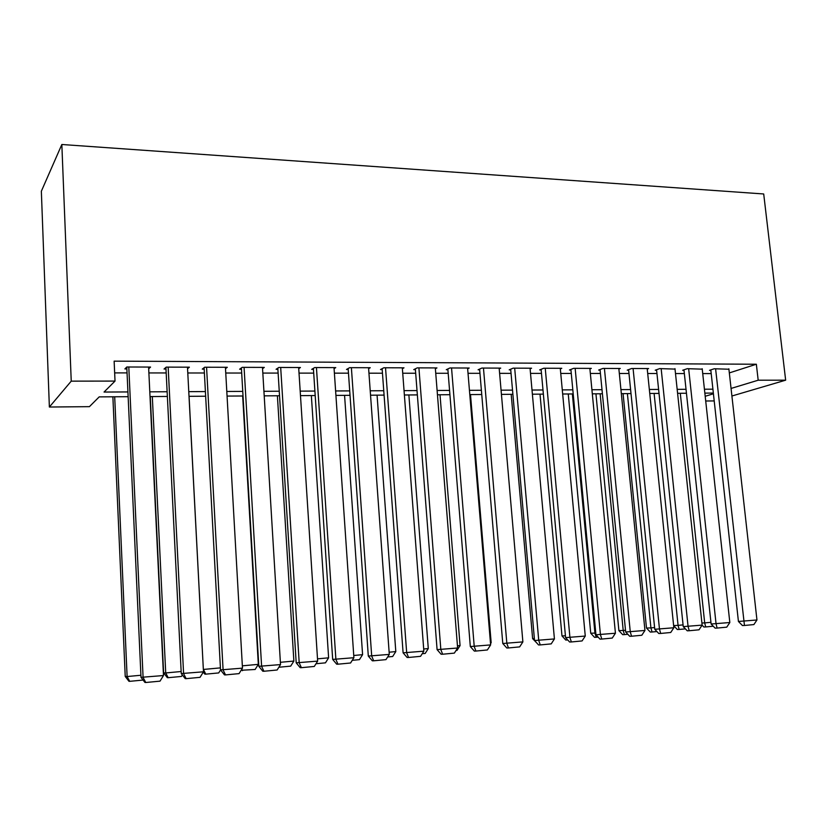 <?xml version="1.0" encoding="UTF-8"?>
<svg xmlns="http://www.w3.org/2000/svg" width="827" height="827" viewBox="0 0 827 827"><rect width="100%" height="100%" fill="white"/><g stroke="black" fill="none" stroke-linecap="round" stroke-linejoin="round"><path stroke-width="1.24" d="M128.133 396.702L99.209 396.877L89.419 406.657L49.372 407.029L41.35 191.223L61.839 144.498L763.703 193.973L785.65 380.182L758.183 380.213L756.354 364.231L114.136 361.151L115.025 381.082L104.047 392.05L127.916 391.936M714.208 400.93L705.71 401.002M148.684 368.811L150.566 367.064L126.8 366.992L124.887 368.925L126.862 368.925M187.564 368.708L189.393 367.178L166.217 367.116L164.056 369.018L165.989 369.028M225.502 368.635L227.301 367.291L204.672 367.229L202.295 369.111L204.186 369.111M262.552 368.604L264.309 367.405L242.208 367.343L239.623 369.204L241.474 369.204M298.733 368.594L300.449 367.519L278.864 367.446L276.084 369.287L277.882 369.297M334.077 368.604L335.762 367.622L314.673 367.56L311.696 369.369L313.454 369.38M368.615 368.625L370.258 367.726L349.656 367.664L346.492 369.462L348.219 369.462M402.377 368.656L403.979 367.829L383.842 367.767L380.513 369.545L382.188 369.545M435.374 368.687L436.945 367.922L417.253 367.87L413.758 369.617L415.402 369.628M467.648 368.728L469.188 368.025L449.929 367.963L446.28 369.7L447.883 369.7M499.219 368.78L500.717 368.118L481.883 368.056L478.089 369.772L479.66 369.783M530.107 368.832L531.575 368.211L513.143 368.149L509.205 369.845L510.745 369.855M560.324 368.883L561.771 368.304L543.732 368.242L539.659 369.927L541.168 369.927M589.909 368.935L591.326 368.387L573.659 368.335L569.462 370L570.94 370M618.875 368.987L620.26 368.48L602.966 368.428L598.655 370.062L600.092 370.072M647.241 369.049L648.595 368.563L631.663 368.511L627.228 370.134L628.644 370.134M675.018 369.1L659.76 368.594L655.222 370.207L656.607 370.207M702.237 369.162L687.289 368.677L682.647 370.269L684.001 370.269M114.664 372.894L127.048 372.905M148.881 372.936L166.186 372.956M187.781 372.977L204.393 372.998M225.75 373.018L241.691 373.039M262.821 373.07L278.12 373.08M299.023 373.111L313.702 373.122M334.387 373.153L348.477 373.163M368.945 373.194L382.456 373.204M402.718 373.235L415.692 373.246M435.746 373.266L448.182 373.287M468.03 373.308L479.96 373.318M499.611 373.349L511.055 373.359M530.51 373.38L541.478 373.39M560.747 373.422L571.261 373.432M590.344 373.453L600.423 373.463M619.32 373.484L628.985 373.494M647.696 373.515L656.948 373.525M675.494 373.556L684.353 373.566M702.723 373.587L711.199 373.597M729.321 372.915L756.354 364.231M728.907 369.224L714.259 368.759L709.514 370.331L710.848 370.331M115.025 381.082L71.236 381.144L61.839 144.498M71.236 381.144L49.372 407.029M713.339 393.073L704.852 393.125M686.451 393.238L677.582 393.29M659.016 393.414L649.753 393.466M631.001 393.58L621.335 393.642M602.407 393.766L592.318 393.828M573.204 393.941L562.67 394.003M543.37 394.128L532.381 394.2M512.895 394.314L501.441 394.386M481.748 394.51L469.798 394.582M449.909 394.706L437.452 394.779M417.366 394.903L404.372 394.986M384.079 395.11L370.537 395.203M350.028 395.327L335.917 395.409M315.19 395.544L300.48 395.626M279.536 395.761L264.206 395.854M243.035 395.988L227.063 396.081M205.654 396.216L189.011 396.319M167.364 396.453L150.018 396.567M705.193 396.288L713.422 393.786M731.905 396.009L785.65 380.182M731.058 388.442L758.183 380.213M149.79 391.833L167.137 391.75M188.763 391.647L205.406 391.574M226.794 391.471L242.766 391.398M263.927 391.295L279.247 391.223M300.191 391.13L314.891 391.057M335.617 390.954L349.718 390.892M370.217 390.799L383.759 390.726M404.041 390.633L417.025 390.571M437.111 390.478L449.568 390.416M469.447 390.323L481.386 390.272M501.069 390.179L512.523 390.127M532.009 390.034L542.998 389.982M562.288 389.889L572.811 389.837M591.925 389.744L602.015 389.703M620.932 389.61L630.598 389.569M649.34 389.476L658.602 389.434M677.168 389.341L686.038 389.3M704.428 389.217L712.915 389.176M728.866 368.801L756.953 619.981L738.428 621.459L742.439 625.543L744.455 625.47L715.593 368.759M710.796 369.907L738.428 621.459M756.953 619.981L753.893 624.571L744.455 625.47M701.916 623.02L704.687 622.896L680.29 393.28M713.267 626.225L705.71 626.938L704.687 622.896L710.941 622.317M705.71 626.938L703.86 627.011L702.092 625.181M702.195 368.718L729.827 622.524L711.117 624.013L715.138 628.148L717.112 628.075L716.058 623.816L688.653 368.687M683.95 369.824L711.117 624.013M729.827 622.524L726.747 627.155L717.112 628.075M674.977 368.646L702.133 625.119L683.247 626.618L687.258 630.805L689.201 630.732L688.074 626.432L661.155 368.604M656.555 369.731L683.247 626.618M702.133 625.119L699.032 629.802L689.201 630.732M647.19 368.553L673.85 627.765L654.767 629.285L658.788 633.513L660.68 633.451L659.481 629.109L633.079 368.511M628.592 369.638L654.767 629.285M673.85 627.765L670.728 632.49L660.68 633.451M618.823 368.47L644.957 630.463L625.677 632.004L629.709 636.283L631.549 636.232L630.277 631.838L604.413 368.428M600.04 369.535L625.677 632.004M644.957 630.463L641.814 635.25L631.549 636.232M673.623 625.553L678.068 625.367L654.105 393.445M685.387 628.861L679.153 629.45L678.068 625.367L683.061 624.902M679.153 629.45L677.344 629.512L673.633 625.646M623.072 393.631L646.497 628.065L650.921 627.889L627.393 393.611M656.917 631.549L652.069 632.004L650.921 627.889L654.591 627.548M652.069 632.004L650.301 632.066L646.497 628.065M595.936 393.797L618.896 630.629L623.207 630.463L600.144 393.776M627.838 634.288L624.426 634.609L623.207 630.463L625.512 630.246M624.426 634.609L622.7 634.671L618.896 630.629M568.252 393.972L590.736 633.234L594.933 633.089L572.356 393.952M598.117 637.1L596.215 637.276L594.933 633.089L595.791 633.006M596.215 637.276L594.53 637.328L590.736 633.234M589.858 368.387L615.433 633.234L595.957 634.785L599.988 639.116L601.777 639.064L600.433 634.64L575.147 368.346M570.888 369.431L595.957 634.785M615.433 633.234L612.269 638.062L601.777 639.064M540.01 394.148L561.978 635.911L565.42 635.798M567.736 639.964L565.771 640.046L561.978 635.911M567.219 639.405L567.415 639.995M560.272 368.294L585.268 636.056L565.585 637.627L569.617 642L571.354 641.959L569.927 637.493L545.241 368.253M541.106 369.328L565.585 637.627M585.268 636.056L582.084 640.935L571.354 641.959M511.189 394.324L532.619 638.63L534.366 638.578M536.609 642.806L532.619 638.63M530.045 368.201L554.421 638.94L534.531 640.532L538.563 644.957L540.248 644.926L538.739 640.408L514.683 368.16M510.683 369.214L534.531 640.532M554.421 638.94L551.216 643.882L540.248 644.926M499.157 368.108L522.881 641.897L502.785 643.499L506.806 647.986L508.44 647.954L506.848 643.396L483.464 368.067M479.598 369.09L502.785 643.499M522.881 641.897L519.656 646.89L508.44 647.954M470.501 394.582L491.166 642.724L490.525 643.716M490.452 642.796L491.166 642.724M467.586 368.015L490.628 644.915L470.315 646.538L474.336 651.076L475.907 651.056L474.222 646.456L451.542 367.974M447.831 368.966L470.315 646.538M490.628 644.915L487.372 649.96L475.907 651.056M440.016 394.768L460.07 645.618L456.98 650.425L456.018 650.518M457.455 645.856L460.07 645.618M435.312 367.922L457.62 648.006L437.09 649.64L441.111 654.24L442.621 654.229L440.832 649.577L418.907 367.87M415.34 368.821L437.09 649.64M457.62 648.006L454.354 653.113L442.621 654.229M408.879 394.965L428.283 648.564L425.181 653.433L422.235 653.702M423.693 648.999L428.283 648.564M402.315 367.819L423.858 651.169L403.1 652.823L407.111 657.475L408.548 657.475L406.677 652.772L385.527 367.767M382.126 368.677L403.1 652.823M423.858 651.169L420.561 656.328L408.548 657.475M377.071 395.161L395.802 651.583L392.68 656.493L387.656 656.969M389.135 652.203L395.802 651.583M368.553 367.715L389.29 654.405L368.304 656.069L372.315 660.794L373.68 660.794L371.695 656.049L351.382 367.664M348.146 368.522L368.304 656.069M389.29 654.405L385.971 659.626L373.68 660.794M344.57 395.358L362.588 654.664L359.445 659.636L352.261 660.318M353.749 655.491L362.588 654.664M334.015 367.612L353.894 657.713L332.681 659.408L336.682 664.184L337.964 664.195L335.886 659.398L316.441 367.56M313.392 368.346L332.681 659.408M353.894 657.713L350.565 662.996L337.964 664.195M311.355 395.564L328.619 657.827L325.466 662.841L315.997 663.74M317.506 658.85L328.619 657.827M298.661 367.508L317.651 661.114L296.2 662.82L300.18 667.658L301.39 667.678L299.198 662.841L280.684 367.457M277.81 368.149L296.2 662.82M317.651 661.114L314.291 666.448L301.39 667.678M277.386 395.771L293.874 661.052L290.69 666.128L278.854 667.244M280.384 662.303L293.874 661.052M262.479 367.405L280.518 664.588L258.82 666.314L262.8 671.224L263.927 671.255L261.611 666.355L244.068 367.343M241.391 367.932L258.82 666.314M280.518 664.588L277.138 669.994L263.927 671.255M242.662 395.988L258.324 664.35L255.119 669.488L241.153 670.273M242.342 665.838L258.324 664.35M241.784 669.25L242.476 670.687M225.43 367.291L242.476 668.144L220.52 669.891L224.479 674.873L225.523 674.904L223.094 669.963L206.564 367.229M204.104 367.674L220.52 669.891M242.476 668.144L239.065 673.623L225.523 674.904M203.349 669.446L189.073 396.319M220.561 669.942L218.71 672.93L205.768 674.15L203.421 669.446L220.406 667.875M205.768 674.15L204.827 674.108L203.266 672.134M187.481 367.178L203.473 671.803L181.258 673.571L185.207 678.605L186.158 678.657L183.594 673.664L168.16 367.116M165.907 367.374L181.258 673.571M203.473 671.803L200.041 677.334L186.158 678.657M150.276 396.567L163.612 672.868L165.72 672.951L152.313 396.546M182.353 674.966L181.433 676.445L168.181 677.695L165.72 672.951L181.154 671.514M168.181 677.695L167.333 677.654L163.612 672.868M148.602 367.054L163.477 675.545L141.004 677.334L144.932 682.44L145.779 682.502L143.092 677.447L128.795 367.002M126.779 367.023L141.004 677.334M163.477 675.545L160.025 681.148L145.779 682.502M112.875 396.795L125.228 676.434L127.11 676.538L114.695 396.784M143.102 680.063L129.694 681.334L127.11 676.538L140.91 675.256M129.694 681.334L128.929 681.272L125.228 676.434"/></g></svg>
